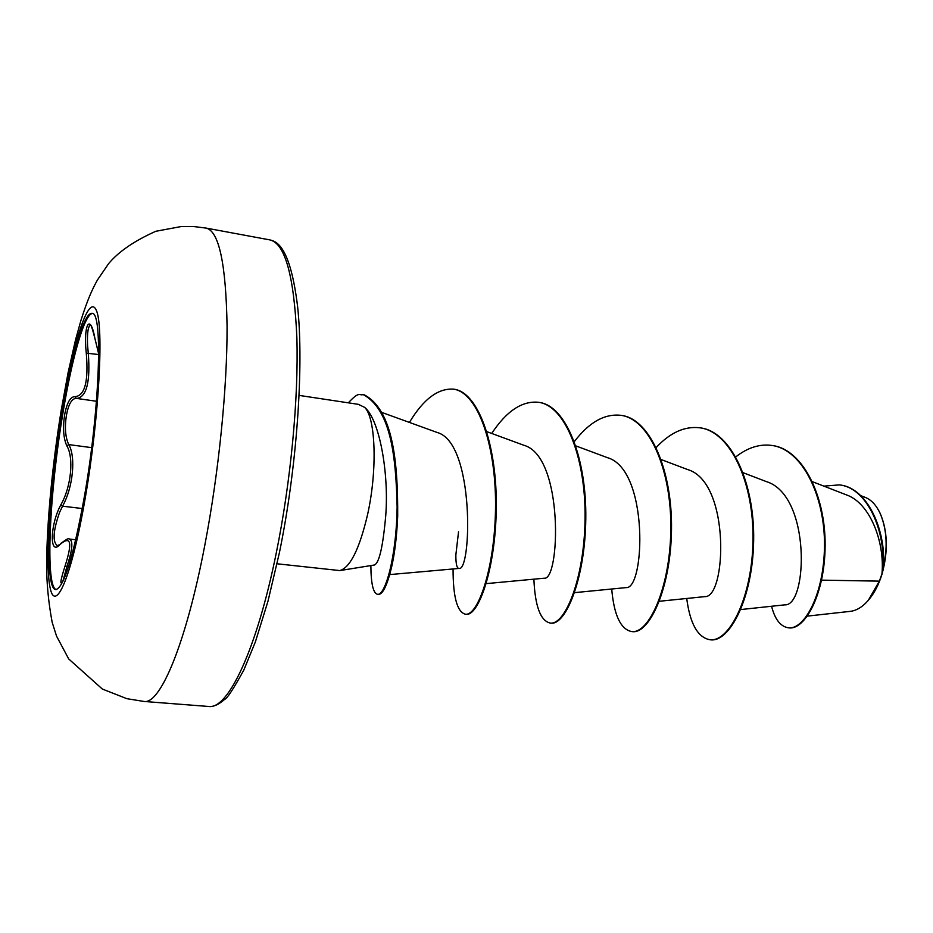<?xml version="1.0" encoding="UTF-8"?>
<svg xmlns="http://www.w3.org/2000/svg" width="933" height="933" viewBox="0 0 933 933"><rect width="100%" height="100%" fill="white"/><g stroke="black" fill="none" stroke-linecap="round" stroke-linejoin="round"><path stroke-width="1.4" d="M56.213 589.598C45.041 586.845 49.449 492.694 62.861 413.529C71.923 358.132 84.483 313.698 92.425 313.523M61.975 413.412C71.223 356.814 84.098 311.785 91.959 313.395C102.992 310.712 99.924 408.024 84.646 495.166C73.52 556.383 63.887 587.86 55.735 589.598C44.061 589.388 48.364 493.79 61.975 413.412M75.048 396.665L76.296 398.368C71.794 398.426 68.482 404.199 66.348 415.663C64.575 427.815 65.38 437.46 68.762 444.598C76.051 456.89 73.031 487.621 62.534 506.187L59.572 512.369C53.134 530.807 52.4 541.921 57.356 545.7L60.155 544.336C49.157 557.118 50.009 524.568 60.855 504.8C71.165 487.084 74.069 457.613 66.826 445.857C63.432 438.265 62.686 428.002 64.587 415.057C66.884 402.648 70.383 396.513 75.048 396.665C84.915 395.755 88.658 381.247 86.279 353.152C83.2 325.069 90.128 311.937 94.863 338.247L98.688 353.969M90.513 325.162C88.075 326.153 87.096 332.871 87.562 345.303L88.262 352.942C90.478 381.772 86.664 396.933 76.821 398.449L96.472 401.26M868.833 599.674L868.833 599.674C874.408 593.05 878.793 584.536 882.012 574.133C888.309 551.17 887.691 530.912 880.157 513.337L879.049 511.156M807.43 616.107L850.161 611.372C856.517 610.649 862.582 606.951 868.343 600.269L879.364 581.142L881.965 573.9C884.927 541.933 869.964 502.887 846.313 494.84L812.468 481.708M374.471 564.92C379.218 563.066 382.985 546.54 385.761 515.354C389.026 472.856 379.486 419.547 364.71 407.418C375.742 417.926 377.503 470.512 367.555 514.689C359.45 549.024 350.19 567.649 339.81 570.576L277.054 563.789M821.611 580.139L879.364 581.142M784.653 604.841C807.628 607.15 811.43 495.131 766.168 481.533L743.111 472.704M704.508 596.584C726.364 599.418 730.959 482.023 687.563 469.532L661.194 459.572M625.845 587.58C644.983 590.659 649.31 469.497 607.36 457.636L575.848 445.904M544.032 578.18C560.045 581.947 564.22 456.354 523.891 445.274L486.839 431.664M458.546 531.787L455.852 554.867C455.805 563.824 456.82 568.337 458.919 568.384C471.55 572.815 475.189 442.347 436.994 432.422M839.653 484.938L839.957 484.985C868.95 488.064 887.225 534.212 883.108 569.317L882.991 570.005C888.029 548.033 886.991 528.976 879.877 512.812C876.017 504.858 871.119 499.703 865.194 497.371L860.634 495.586M735.845 456.832C747.788 447.525 759.859 443.746 772.081 445.473C802.637 449.659 824.982 496.671 824.48 545.478C824.271 594.461 804.083 630.3 788.245 627.781C780.455 626.475 774.903 619.302 771.579 606.263M823.851 486.128L839.35 484.892C869.801 488.029 887.878 538.481 882.012 573.702L881.965 573.9M772.396 445.519L772.699 445.566C803.266 449.753 825.623 496.764 825.122 545.572C824.912 594.531 804.712 630.37 788.863 627.851L788.245 627.781M883.108 569.317L882.012 573.702M299.143 395.405L358.4 404.351L364.71 407.418M686.723 598.473C690 623.617 697.686 637.367 709.791 639.723C728.918 642.627 752.185 597.913 752.989 540.569C754.109 483.282 730.679 431.769 700.053 427.815C684.834 425.938 670.232 432.492 656.226 447.478M611.71 589.003C613.984 615.092 620.62 629.285 631.606 631.559C648.692 634.195 670.104 588.303 670.804 529.769C671.783 471.282 649.916 419.022 620.923 415.325C604.596 413.506 589.073 422.264 574.343 441.601M533.886 579.171C535.052 606.217 540.487 620.842 550.19 623.046C565.036 625.507 584.466 578.378 585.061 518.561C585.901 458.779 565.736 405.727 538.528 402.286C522.118 400.665 506.514 411.045 491.714 433.46M453.065 568.955C453.041 596.933 457.147 612.013 465.369 614.194C477.661 616.433 494.758 569.048 495.516 508.497C496.473 448.108 478.909 393.364 453.939 389.178C438.358 387.906 423.512 398.986 409.412 422.427M370.868 565.573C370.996 583.766 373.235 593.353 377.573 594.333C385.259 595.651 396.513 556.838 397.12 506.771C396 456.692 390.857 409.552 363.205 394.566C359.17 395.965 359.706 390.495 348.347 402.834M709.791 639.723L710.433 639.793C729.583 642.697 752.849 597.995 753.654 540.662C754.785 483.376 731.332 431.874 700.695 427.92L700.368 427.874M631.606 631.559L632.271 631.629C649.38 634.265 670.804 588.385 671.503 529.862C672.483 471.387 650.604 419.127 621.6 415.43L621.261 415.372M550.19 623.046L550.878 623.116C565.748 625.588 585.201 578.472 585.796 518.655C586.635 458.884 566.459 405.843 539.227 402.403L538.877 402.345M465.369 614.194L466.092 614.264C478.407 616.503 495.528 569.13 496.274 508.59C497.242 448.225 479.655 393.481 454.674 389.294L454.313 389.248M377.573 594.333L378.32 594.414C382.717 594.566 387.125 585.562 391.545 567.381C394.776 553.281 396.828 536.172 397.691 516.077C397.901 463.514 393.446 409.82 363.963 394.682L363.205 394.566M75.76 539.764L69.124 539.017C73.357 540.335 72.657 549.397 66.989 566.261L62.861 581.271M86.279 353.152L98.688 354.54M66.826 445.857L68.762 444.598L91.667 447.642M60.855 504.8L62.534 506.187L82.256 508.532M68.587 566.436L64.96 566.296C72.622 542.644 71.025 535.32 60.155 544.336M63.281 580.618C59.572 586.332 60.132 581.562 64.96 566.296M85.335 497.499C71.561 578.028 54.825 615.465 49.846 586.379C44.644 558.424 50.254 479.854 61.531 411.686C72.727 343.379 88.682 293.114 96.239 310.153C104.018 325.85 99.213 417.156 85.335 497.499M204.875 544.895C186.099 643.56 160.254 704.567 144.067 701.464L126.865 698.677L102.35 689.055L68.715 658.966L56.54 636.119L52.178 622.358C48.411 602.123 46.568 582.81 46.65 564.418C46.767 523.156 52.528 463.153 61.345 409.54L68.062 372.838L75.515 339.915L80.973 320.276C87.562 299.586 92.122 289.545 97.429 280.005L108.695 263.538C118.689 251.607 134.387 240.854 155.799 231.279L181.469 226.497L193.842 226.556L206.158 228.095C219.022 231.221 225.996 263.911 227.069 326.142C227.325 387.428 218.823 472.331 204.875 544.895M269.94 239.921C276.261 241.449 290.186 245.356 297.662 307.027C303.971 366.552 296.904 467.585 279.468 552.406L268.028 601.027L255.374 641.916L243.781 670.151C233.46 688.916 227.116 698.619 224.76 699.26C218.882 704.532 213.54 706.946 208.747 706.479C227.874 709.768 256.692 649.963 276.261 553.024C290.804 481.731 298.677 398.181 296.869 337.594C294.093 276.051 285.113 243.49 269.94 239.921L206.158 228.095M208.747 706.479L144.067 701.464M374.483 564.99L339.81 570.576M784.653 604.864L740.79 609.552M704.508 596.654L659.374 601.272M625.845 587.627L574.588 592.642M544.044 578.227L486.221 583.626M458.919 568.442L389.737 574.588M436.994 432.411L381.562 412.339M772.081 445.473L772.699 445.566M839.35 484.892L839.957 484.985M391.452 565.585L391.545 567.381M700.695 427.92L700.053 427.815M621.6 415.43L620.923 415.325M539.227 402.403L538.528 402.286M454.674 389.294L453.939 389.178M90.664 325.174L90.373 325.057C90.804 326.935 90.349 320.509 94.863 338.364L99.656 357.339M60.458 543.717C66.57 539.146 69.439 537.595 69.077 539.087L69.077 539.087M62.254 582.332L63.374 580.419"/></g></svg>
